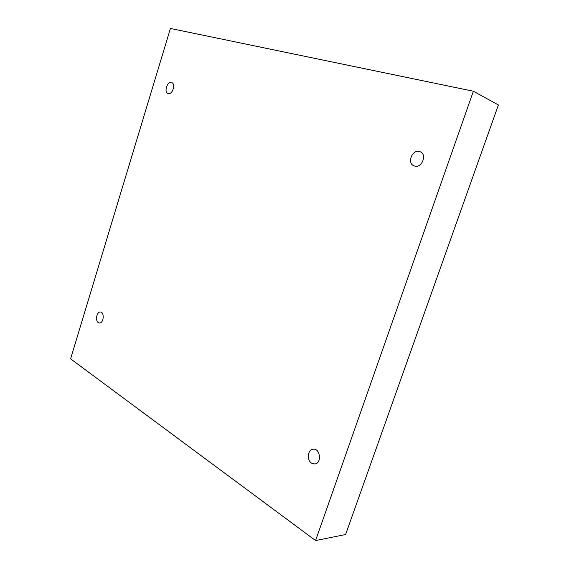 <?xml version="1.0" encoding="UTF-8"?>
<svg xmlns="http://www.w3.org/2000/svg" width="569" height="569" viewBox="0 0 569 569"><rect width="100%" height="100%" fill="white"/><g stroke="black" fill="none" stroke-linecap="round" stroke-linejoin="round"><path stroke-width="0.85" d="M315.582 540.55L345.589 534.533L498.401 104.959L473.372 91.232L170.423 28.45L70.599 358.847L315.582 540.55L473.372 91.232M414.509 166.013C421.857 168.609 427.468 154.249 420.064 151.71C412.582 148.345 406.351 163.346 414.147 165.892L414.509 166.013M311.641 463.166L314.714 463.991C321.962 463.678 320.432 448.272 313.284 449.19C307.729 449.247 306.442 460.115 311.641 463.166M98.316 322.637L99.355 323.007C103.643 323.619 104.796 312.125 100.464 312.011C96.801 311.399 94.923 320.71 98.316 322.637M168.14 93.544C172.393 95.108 176.027 83.849 171.674 82.562C167.393 80.72 163.566 92.228 168.033 93.508L168.14 93.544"/></g></svg>
